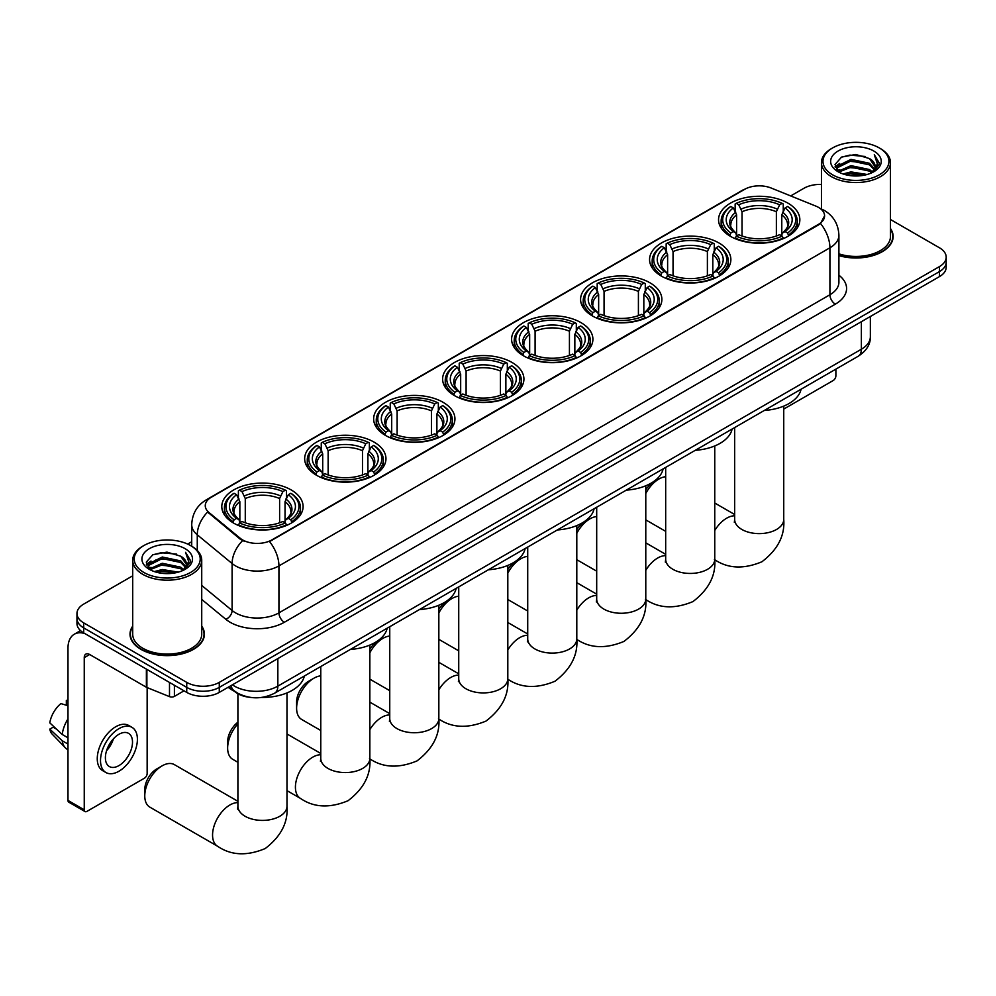 <?xml version="1.0" encoding="UTF-8"?>
<svg xmlns="http://www.w3.org/2000/svg" width="996" height="996" viewBox="0 0 996 996"><rect width="100%" height="100%" fill="white"/><g stroke="black" fill="none" stroke-linecap="round" stroke-linejoin="round"><path stroke-width="1.49" d="M512.019 362.444A40.649 23.468 0 0 0 467.722 357.365A40.649 23.468 0 0 0 442.622 379.04A40.649 23.468 0 0 0 454.537 395.636A40.649 23.468 0 0 0 498.834 400.728A40.649 23.468 0 0 0 523.921 379.04A40.649 23.468 0 0 0 512.019 362.444M718.963 242.974A40.649 23.468 0 0 0 674.666 237.882A40.649 23.468 0 0 0 649.566 259.57A40.649 23.468 0 0 0 661.481 276.153A40.649 23.468 0 0 0 705.778 281.246A40.649 23.468 0 0 0 730.865 259.57A40.649 23.468 0 0 0 718.963 242.974M649.977 282.802A40.649 23.468 0 0 0 605.68 277.71A40.649 23.468 0 0 0 580.593 299.385A40.649 23.468 0 0 0 592.495 315.981A40.649 23.468 0 0 0 636.793 321.073A40.649 23.468 0 0 0 661.879 299.385A40.649 23.468 0 0 0 649.977 282.802M580.992 322.629A40.649 23.468 0 0 0 536.695 317.537A40.649 23.468 0 0 0 511.608 339.213A40.649 23.468 0 0 0 523.51 355.809A40.649 23.468 0 0 0 567.807 360.901A40.649 23.468 0 0 0 592.906 339.213A40.649 23.468 0 0 0 580.992 322.629M443.033 402.272A40.649 23.468 0 0 0 398.736 397.192A40.649 23.468 0 0 0 373.649 418.868A40.649 23.468 0 0 0 385.552 435.464A40.649 23.468 0 0 0 429.849 440.556A40.649 23.468 0 0 0 454.935 418.868A40.649 23.468 0 0 0 443.033 402.272M374.048 442.1A40.649 23.468 0 0 0 329.751 437.02A40.649 23.468 0 0 0 304.664 458.695A40.649 23.468 0 0 0 316.566 475.291A40.649 23.468 0 0 0 360.863 480.371A40.649 23.468 0 0 0 385.962 458.695A40.649 23.468 0 0 0 374.048 442.1M291.193 489.945A40.649 23.468 0 0 0 246.896 484.853A40.649 23.468 0 0 0 221.797 506.541A40.649 23.468 0 0 0 233.699 523.137A40.649 23.468 0 0 0 277.996 528.216A40.649 23.468 0 0 0 303.095 506.541A40.649 23.468 0 0 0 291.193 489.945M787.936 203.147A40.649 23.468 0 0 0 743.639 198.055A40.649 23.468 0 0 0 718.552 219.743A40.649 23.468 0 0 0 730.454 236.338A40.649 23.468 0 0 0 774.751 241.418A40.649 23.468 0 0 0 799.85 219.743A40.649 23.468 0 0 0 787.936 203.147M818.525 207.405A20.704 11.952 0 0 0 815.761 206.06L771.103 188.007A20.704 11.952 0 0 0 744.585 189.352L211.326 497.228A20.704 11.952 0 0 0 205.263 505.682A20.704 11.952 0 0 0 209.011 512.529L240.273 538.313A20.704 11.952 0 0 0 271.883 539.907L818.525 224.312A20.704 11.952 0 0 0 824.588 215.858A20.704 11.952 0 0 0 818.525 207.405M249.697 697.3A23.008 13.284 180 0 1 235.143 691.871L228.993 686.792M132.705 626.148A37.201 21.476 0 0 0 130.015 634.153A37.201 21.476 0 0 0 140.922 649.342A37.201 21.476 0 0 0 181.446 653.999A37.201 21.476 0 0 0 204.417 634.153A37.201 21.476 0 0 0 201.727 626.148M824.588 215.858L820.53 223.465L818.525 224.922L269.555 541.575A26.842 15.5 60 0 1 278.93 565.902A30.677 17.716 180 0 1 235.554 565.902A30.677 17.716 180 0 1 232.105 563.537L197.27 534.802A30.677 17.716 180 0 1 191.718 524.643L191.718 546.231M132.705 575.812L83.701 604.099A23.008 13.284 0 0 0 76.966 613.486L76.966 623.508A23.008 13.284 0 0 0 83.701 632.908L186.738 692.394L186.738 687.377A23.008 13.284 0 0 0 219.282 687.377L939.465 271.584A23.008 13.284 0 0 0 946.2 262.197A23.008 13.284 0 0 1 939.465 271.584L219.282 687.377A23.008 13.284 0 0 1 186.738 687.377L83.701 627.891L186.738 687.377L186.738 682.372A23.008 13.284 0 0 0 219.282 682.372L939.465 266.579A23.008 13.284 0 0 0 946.2 257.192A23.008 13.284 0 0 0 939.465 247.792L890.461 219.506M76.966 618.504A23.008 13.284 0 0 0 83.701 627.891A23.008 13.284 0 0 1 76.966 618.504M244.929 541.575L240.273 539.222L207.616 512.031A26.842 17.953 129.5 0 0 197.27 534.802L197.27 550.464M838.906 255.611A37.201 21.476 0 0 0 893.138 236.525A37.201 21.476 0 0 0 890.461 228.507M821.439 184.434A23.008 13.284 0 0 0 803.884 188.306L790.687 195.926M191.718 541.737L187.671 544.077M76.966 613.486A23.008 13.284 0 0 0 83.701 622.886L186.738 682.372M186.738 692.394A23.008 13.284 0 0 0 219.282 692.394L939.465 276.602A23.008 13.284 0 0 0 946.2 267.202L946.2 257.192M783.74 409.082L833.166 380.547A3.835 2.216 120 0 0 835.881 375.853L835.881 369.143M832.631 174.835A32.98 19.036 0 0 0 879.269 174.835A32.98 19.036 0 0 0 879.269 147.918L880.352 148.541A34.511 19.92 0 0 1 890.461 162.634A34.511 19.92 0 0 1 869.159 181.035A34.511 19.92 0 0 1 831.548 176.715A34.511 19.92 0 0 1 821.439 162.634A34.511 19.92 0 0 1 831.548 148.541L832.631 147.918A32.98 19.036 0 0 0 832.631 174.835M838.906 253.843A34.511 19.92 0 0 0 890.461 236.525L890.461 162.634M838.906 255.362A36.815 21.252 0 0 0 892.765 236.525A36.815 21.252 0 0 0 890.461 229.13M843.027 173.939L850.982 171.897L867.118 174.487M845.305 174.636L850.982 173.466L864.765 175.072M838.059 171.387L850.982 165.647L869.508 169.544L872.484 172.022M838.856 172.034L850.982 167.204L869.508 171.113L871.662 172.769M837.001 170.316L837.424 166.158L850.982 159.385L869.508 163.282L874.575 169.034M836.827 169.557L837.424 167.726L850.982 160.941L869.508 164.85L874.214 169.781M871.463 172.918A19.173 11.068 0 0 0 875.123 166.419A19.173 11.068 0 0 0 869.508 158.588L875.111 166.793M873.841 151.043A25.311 14.616 0 0 0 838.109 151.019A25.311 14.616 0 0 0 837.935 171.648A25.311 14.616 0 0 0 838.047 171.71A25.311 14.616 0 0 0 873.953 171.648A25.311 14.616 0 0 0 873.841 151.043M869.508 158.588L855.726 154.48L841.57 157.082L835.009 164.502L839.367 172.408M873.031 172.159L879.144 164.402L879.269 163.008L874.289 154.691L877.426 164.004L871.662 172.831M880.352 148.541L879.269 147.918A32.98 19.036 0 0 0 832.631 147.918M874.289 154.691L879.269 163.319M841.247 157.244L849.912 155.102L865.437 156.497M835.258 167.328L838.084 165.099M844.309 162.46L849.912 161.364L864.889 162.597M844.309 168.71L849.912 167.627L864.889 168.859M845.467 174.674L849.912 173.889L864.74 175.084M835.096 166.706L839.74 163.406M837.561 170.914L839.74 169.669M645.782 489.833A16.87 9.736 -60 0 1 653.451 482.189L658.866 479.051A24.539 14.168 120 0 0 645.782 493.493M645.782 519.8A24.539 14.168 120 0 0 646.603 520.348L665.677 531.354M729.732 235.903L730.815 232.989A36.503 21.078 0 0 1 730.815 206.483L733.33 207.927A32.98 19.036 0 0 0 733.33 231.545L735.807 232.952L736.604 235.915M736.604 234.707L736.604 214.875L733.33 207.927M735.148 211.077L735.148 203.981L736.243 203.358A36.503 21.078 0 0 1 782.159 203.358L779.644 204.803A32.98 19.036 0 0 0 738.746 204.803L742.032 211.75L742.032 235.99M776.37 235.99L776.37 211.75L779.644 204.803M764.268 410.489A42.181 24.352 0 0 0 801.07 389.237M735.148 238.007A38.035 21.962 0 0 0 783.254 238.007L782.159 236.127A36.503 21.078 0 0 1 736.243 236.127L735.148 238.654M783.254 238.654L783.254 238.007M730.815 206.483L729.732 207.106A38.035 21.962 0 0 0 721.154 220.988A38.035 21.962 0 0 0 729.732 234.882M782.159 203.358L783.254 203.981L783.254 211.077M736.243 236.127L738.746 234.683A32.98 19.036 0 0 0 779.644 234.683L782.159 236.127M733.33 231.545L730.815 232.989M738.746 204.803L736.243 203.358M735.807 212.21A29.494 17.032 0 0 0 735.807 232.952L735.944 233.052C731.749 228.993 730.043 226.241 730.827 224.797A28.374 16.384 0 0 1 736.604 214.875M788.67 234.882A38.035 21.962 0 0 0 797.236 220.988A38.035 21.962 0 0 0 788.67 207.106L787.587 206.483A36.503 21.078 0 0 1 787.587 232.989L788.67 235.903M787.587 232.989L785.072 231.545A32.98 19.036 0 0 0 785.072 207.927L787.587 206.483M785.072 207.927L781.785 214.875L781.785 234.707L782.595 232.952L785.072 231.545M781.785 214.875A28.374 16.384 0 0 1 787.575 224.797C788.346 226.254 786.641 229.005 782.458 233.052L782.595 232.952A29.494 17.032 0 0 0 782.595 212.21M781.785 235.915L781.785 234.707M665.677 476.723A24.539 14.168 120 0 0 658.866 479.051L653.451 482.189M576.796 529.66A16.87 9.736 -60 0 1 584.465 522.004L589.893 518.879A24.539 14.168 120 0 0 576.796 533.321M576.796 559.628A24.539 14.168 120 0 0 577.618 560.175L596.691 571.181M660.746 275.73L661.83 272.817A36.503 21.078 0 0 1 661.83 246.311L664.344 247.755A32.98 19.036 0 0 0 664.344 271.373L666.822 272.78L667.619 275.743M667.619 274.535L667.619 254.702L664.344 247.755M666.162 250.905L666.162 243.796L667.258 243.173A36.503 21.078 0 0 1 713.173 243.173L710.671 244.63A32.98 19.036 0 0 0 669.773 244.63L673.047 251.577L673.047 275.817M707.384 275.817L707.384 251.577L710.671 244.63M695.283 450.317A42.181 24.352 0 0 0 732.097 429.064M666.162 277.834A38.035 21.962 0 0 0 714.269 277.834L713.173 275.954A36.503 21.078 0 0 1 667.258 275.954L666.162 278.482M714.269 278.482L714.269 277.834M661.83 246.311L660.746 246.933A38.035 21.962 0 0 0 652.181 260.815A38.035 21.962 0 0 0 660.746 274.697M713.173 243.173L714.269 243.796L714.269 250.905M667.258 275.954L669.773 274.498A32.98 19.036 0 0 0 710.671 274.498L713.173 275.954M664.344 271.373L661.83 272.817M669.773 244.63L667.258 243.173M666.822 252.025A29.494 17.032 0 0 0 666.822 272.78L666.959 272.867C662.776 268.82 661.07 266.069 661.842 264.625A28.374 16.384 0 0 1 667.619 254.702M719.685 274.697A38.035 21.962 0 0 0 728.263 260.815A38.035 21.962 0 0 0 719.685 246.933L718.602 246.311A36.503 21.078 0 0 1 718.602 272.817L719.685 275.73M718.602 272.817L716.087 271.373A32.98 19.036 0 0 0 716.087 247.755L718.602 246.311M716.087 247.755L712.812 254.702L712.812 274.535L713.609 272.78L716.087 271.373M712.812 254.702A28.374 16.384 0 0 1 718.589 264.625C719.361 266.081 717.655 268.833 713.472 272.867L713.609 272.78A29.494 17.032 0 0 0 713.609 252.025M712.812 275.743L712.812 274.535M596.691 516.551A24.539 14.168 120 0 0 589.893 518.879L584.465 522.004M507.811 569.488A16.87 9.736 -60 0 1 515.48 561.831A16.87 9.736 -60 0 1 515.492 561.831L520.908 558.706A24.539 14.168 120 0 0 507.811 573.148M507.811 599.455A24.539 14.168 120 0 0 508.632 599.99L527.718 611.009M591.761 315.558L592.857 312.644A36.503 21.078 0 0 1 592.857 286.138L595.359 287.583A32.98 19.036 0 0 0 595.359 311.2L597.837 312.607L598.646 315.57M598.646 314.363L598.646 294.53L595.359 287.583M597.189 290.732L597.189 283.623L598.272 283.001A36.503 21.078 0 0 1 644.2 283.001L641.685 284.458A32.98 19.036 0 0 0 600.787 284.458L604.062 291.405L604.062 315.645M638.411 315.645L638.411 291.405L641.685 284.458M626.31 490.144A42.181 24.352 0 0 0 663.112 468.892M597.189 317.662A38.035 21.962 0 0 0 645.284 317.662L644.2 315.782A36.503 21.078 0 0 1 598.272 315.782L597.189 318.309M645.284 318.309L645.284 317.662M592.857 286.138L591.761 286.761A38.035 21.962 0 0 0 583.195 300.643A38.035 21.962 0 0 0 591.761 314.524M644.2 283.001L645.284 283.623L645.284 290.732M598.272 315.782L600.787 314.325A32.98 19.036 0 0 0 641.685 314.325L644.2 315.782M595.359 311.2L592.857 312.644M600.787 284.458L598.272 283.001M597.837 291.853A29.494 17.032 0 0 0 597.837 312.607L597.986 312.694C593.79 308.648 592.085 305.897 592.857 304.44A28.374 16.384 0 0 1 598.646 294.53M650.712 314.524A38.035 21.962 0 0 0 659.277 300.643A38.035 21.962 0 0 0 650.712 286.761L649.616 286.138A36.503 21.078 0 0 1 649.616 312.644L650.712 315.558M649.616 312.644L647.114 311.2A32.98 19.036 0 0 0 647.114 287.583L649.616 286.138M647.114 287.583L643.827 294.53L643.827 314.363L644.636 312.607L647.114 311.2M643.827 294.53A28.374 16.384 0 0 1 649.616 304.44C650.388 305.909 648.682 308.66 644.487 312.694L644.636 312.607A29.494 17.032 0 0 0 644.636 291.853M643.827 315.57L643.827 314.363M527.718 556.378A24.539 14.168 120 0 0 520.908 558.706L515.48 561.831M438.838 609.315A16.87 9.736 -60 0 1 446.507 601.659L451.923 598.534A24.539 14.168 120 0 0 438.838 612.976M438.838 639.283A24.539 14.168 120 0 0 439.659 639.818L458.733 650.836M522.775 355.373L523.871 352.472A36.503 21.078 0 0 1 523.871 325.966L526.386 327.41A32.98 19.036 0 0 0 526.386 351.028L528.864 352.435L529.66 355.398M529.66 354.19L529.66 334.357L526.386 327.41M528.204 330.548L528.204 323.451L529.299 322.829A36.503 21.078 0 0 1 575.215 322.829L572.7 324.285A32.98 19.036 0 0 0 531.802 324.285L535.089 331.232L535.089 355.472M569.426 355.472L569.426 331.232L572.7 324.285M557.324 529.959A42.181 24.352 0 0 0 594.126 508.719M528.204 357.489A38.035 21.962 0 0 0 576.311 357.489L575.215 355.609A36.503 21.078 0 0 1 529.299 355.609L528.204 358.137M576.311 358.137L576.311 357.489M523.871 325.966L522.775 326.588A38.035 21.962 0 0 0 514.21 340.47A38.035 21.962 0 0 0 522.775 354.352M575.215 322.829L576.311 323.451L576.311 330.548M529.299 355.609L531.802 354.153A32.98 19.036 0 0 0 572.7 354.153L575.215 355.609M526.386 351.028L523.871 352.472M531.802 324.285L529.299 322.829M528.864 331.68A29.494 17.032 0 0 0 528.864 352.435L529 352.522C524.805 348.476 523.099 345.724 523.884 344.267A28.374 16.384 0 0 1 529.66 334.357M581.726 354.352A38.035 21.962 0 0 0 590.292 340.47A38.035 21.962 0 0 0 581.726 326.588L580.643 325.966A36.503 21.078 0 0 1 580.643 352.472L581.726 355.373M580.643 352.472L578.128 351.028A32.98 19.036 0 0 0 578.128 327.41L580.643 325.966M578.128 327.41L574.841 334.357L574.841 354.19L575.651 352.435L578.128 351.028M574.841 334.357A28.374 16.384 0 0 1 580.631 344.267C581.403 345.724 579.697 348.476 575.514 352.522L575.651 352.435A29.494 17.032 0 0 0 575.651 331.68M574.841 355.398L574.841 354.19M458.733 596.206A24.539 14.168 120 0 0 451.923 598.534L446.507 601.659M369.852 649.143A16.87 9.736 -60 0 1 377.521 641.486L382.95 638.361A24.539 14.168 120 0 0 369.852 652.803M369.852 679.11A24.539 14.168 120 0 0 370.674 679.646L389.747 690.664M453.803 395.2L454.886 392.3A36.503 21.078 0 0 1 454.886 365.793L457.401 367.238A32.98 19.036 0 0 0 457.401 390.855L459.878 392.262L460.675 395.213M460.675 394.005L460.675 374.185L457.401 367.238M459.218 370.375L459.218 363.279L460.314 362.656A36.503 21.078 0 0 1 506.229 362.656L503.727 364.1A32.98 19.036 0 0 0 462.829 364.1L466.103 371.06L466.103 395.3M500.44 395.3L500.44 371.06L503.727 364.1M488.339 569.787A42.181 24.352 0 0 0 525.153 548.547M459.218 397.317A38.035 21.962 0 0 0 507.325 397.317L506.229 395.424A36.503 21.078 0 0 1 460.314 395.424L459.218 397.964M507.325 397.964L507.325 397.317M454.886 365.793L453.803 366.416A38.035 21.962 0 0 0 445.237 380.298A38.035 21.962 0 0 0 453.803 394.179M506.229 362.656L507.325 363.279L507.325 370.375M460.314 395.424L462.829 393.98A32.98 19.036 0 0 0 503.727 393.98L506.229 395.424M457.401 390.855L454.886 392.3M462.829 364.1L460.314 362.656M459.878 371.508A29.494 17.032 0 0 0 459.878 392.262L460.015 392.349C455.832 388.303 454.126 385.552 454.898 384.095A28.374 16.384 0 0 1 460.675 374.185M512.741 394.179A38.035 21.962 0 0 0 521.319 380.298A38.035 21.962 0 0 0 512.741 366.416L511.658 365.793A36.503 21.078 0 0 1 511.658 392.3L512.741 395.2M511.658 392.3L509.143 390.855A32.98 19.036 0 0 0 509.143 367.238L511.658 365.793M509.143 367.238L505.868 374.185L505.868 394.005L506.665 392.262L509.143 390.855M505.868 374.185A28.374 16.384 0 0 1 511.645 384.095C512.417 385.552 510.711 388.303 506.528 392.349L506.665 392.262A29.494 17.032 0 0 0 506.665 371.508M505.868 395.213L505.868 394.005M389.747 636.033A24.539 14.168 120 0 0 382.95 638.361L377.521 641.486M296.609 708.243L296.609 701.981A16.87 9.736 -60 0 1 308.536 681.314A16.87 9.736 -60 0 1 308.548 681.314L313.964 678.176A24.539 14.168 120 0 0 296.609 708.243A24.539 14.168 120 0 0 301.688 719.473L320.774 730.491M384.817 435.028L385.913 432.127A36.503 21.078 0 0 1 385.913 405.609L388.415 407.065A32.98 19.036 0 0 0 388.415 430.67L390.893 432.09L391.702 435.04M391.702 433.833L391.702 414.012L388.415 407.065M390.245 410.203L390.245 403.106L391.328 402.484A36.503 21.078 0 0 1 437.256 402.484L434.742 403.928A32.98 19.036 0 0 0 393.843 403.928L397.118 410.875L397.118 435.128M431.467 435.128L431.467 410.875L434.742 403.928M419.366 609.614A42.181 24.352 0 0 0 456.168 588.362M390.245 437.132A38.035 21.962 0 0 0 438.34 437.132L437.256 435.252A36.503 21.078 0 0 1 391.328 435.252L390.245 437.792M438.34 437.792L438.34 437.132M385.913 405.609L384.817 406.231A38.035 21.962 0 0 0 376.251 420.125A38.035 21.962 0 0 0 384.817 434.007M437.256 402.484L438.34 403.106L438.34 410.203M391.328 435.252L393.843 433.808A32.98 19.036 0 0 0 434.742 433.808L437.256 435.252M388.415 430.67L385.913 432.127M393.843 403.928L391.328 402.484M390.893 411.336A29.494 17.032 0 0 0 390.893 432.09L391.042 432.177C386.846 428.118 385.141 425.367 385.913 423.923A28.374 16.384 0 0 1 391.702 414.012M443.768 434.007A38.035 21.962 0 0 0 452.333 420.125A38.035 21.962 0 0 0 443.768 406.231L442.672 405.609A36.503 21.078 0 0 1 442.672 432.127L443.768 435.028M442.672 432.127L440.17 430.67A32.98 19.036 0 0 0 440.17 407.065L442.672 405.609M440.17 407.065L436.883 414.012L436.883 433.833L437.68 432.09L440.17 430.67M436.883 414.012A28.374 16.384 0 0 1 442.672 423.923C443.444 425.379 441.738 428.131 437.543 432.177L437.68 432.09A29.494 17.032 0 0 0 437.68 411.336M436.883 435.04L436.883 433.833M320.774 675.861A24.539 14.168 120 0 0 313.964 678.176L308.536 681.314M237.907 723.843A24.539 14.168 120 0 0 227.636 748.071L227.636 741.808A16.87 9.736 -60 0 1 237.907 722.225M227.636 748.071A24.539 14.168 120 0 0 232.715 759.301L237.907 762.301M315.832 474.855L316.927 471.955A36.503 21.078 0 0 1 316.927 445.436L319.442 446.893A32.98 19.036 0 0 0 319.442 470.498L321.92 471.905L322.716 474.868M322.716 473.66L322.716 453.84L319.442 446.893M321.26 450.03L321.26 442.934L322.355 442.311A36.503 21.078 0 0 1 368.271 442.311L365.756 443.755A32.98 19.036 0 0 0 324.858 443.755L328.145 450.702L328.145 474.955M362.482 474.955L362.482 450.702L365.756 443.755M350.38 649.442A42.181 24.352 0 0 0 387.183 628.19M321.26 476.96A38.035 21.962 0 0 0 369.367 476.96L368.271 475.08A36.503 21.078 0 0 1 322.355 475.08L321.26 477.619M369.367 477.619L369.367 476.96M316.927 445.436L315.832 446.059A38.035 21.962 0 0 0 307.266 459.953A38.035 21.962 0 0 0 315.832 473.835M368.271 442.311L369.367 442.934L369.367 450.03M322.355 475.08L324.858 473.635A32.98 19.036 0 0 0 365.756 473.635L368.271 475.08M319.442 470.498L316.927 471.955M324.858 443.755L322.355 442.311M321.92 451.163A29.494 17.032 0 0 0 321.92 471.905L322.057 472.004C317.861 467.946 316.155 465.194 316.94 463.75A28.374 16.384 0 0 1 322.716 453.84M374.782 473.835A38.035 21.962 0 0 0 383.348 459.953A38.035 21.962 0 0 0 374.782 446.059L373.699 445.436A36.503 21.078 0 0 1 373.699 471.955L374.782 474.855M373.699 471.955L371.184 470.498A32.98 19.036 0 0 0 371.184 446.893L373.699 445.436M371.184 446.893L367.898 453.84L367.898 473.66L368.707 471.905L371.184 470.498M367.898 453.84A28.374 16.384 0 0 1 373.687 463.75C374.459 465.207 372.753 467.958 368.57 472.004L368.707 471.905A29.494 17.032 0 0 0 368.707 451.163M367.898 474.868L367.898 473.66M144.769 795.904L144.769 789.641A16.87 9.736 -60 0 1 156.696 768.974L162.124 765.849A24.539 14.168 120 0 0 144.769 795.904A24.539 14.168 120 0 0 149.848 807.146L217.638 846.276A24.539 14.168 -60 0 1 213.879 826.618A24.539 14.168 -60 0 1 229.902 804.98A24.539 14.168 -60 0 1 237.907 802.627M232.977 522.701L234.06 519.788A36.503 21.078 0 0 1 234.06 493.281L236.575 494.726A32.98 19.036 0 0 0 236.575 518.343L239.052 519.75L239.849 522.713M239.849 521.506L239.849 501.673L236.575 494.726M238.393 497.875L238.393 490.779L239.488 490.144A36.503 21.078 0 0 1 285.404 490.144L282.901 491.601A32.98 19.036 0 0 0 241.991 491.601L245.277 498.548L245.277 522.788M279.615 522.788L279.615 498.548L282.901 491.601M228.134 687.277A42.181 24.352 0 0 0 232.616 690.328A42.181 24.352 0 0 0 234.546 691.373M261.525 697.449A42.181 24.352 0 0 0 304.328 676.035M238.393 524.805A38.035 21.962 0 0 0 286.499 524.805L285.404 522.925A36.503 21.078 0 0 1 239.488 522.925L238.393 525.452M286.499 525.452L286.499 524.805M234.06 493.281L232.977 493.904A38.035 21.962 0 0 0 224.411 507.786A38.035 21.962 0 0 0 232.977 521.68M285.404 490.144L286.499 490.779L286.499 497.875M239.488 522.925L241.991 521.468A32.98 19.036 0 0 0 282.901 521.468L285.404 522.925M236.575 518.343L234.06 519.788M241.991 491.601L239.488 490.144M239.052 498.996A29.494 17.032 0 0 0 239.052 519.75L239.189 519.85C235.006 515.791 233.288 513.04 234.072 511.595A28.374 16.384 0 0 1 239.849 501.673M291.915 521.68A38.035 21.962 0 0 0 300.481 507.786A38.035 21.962 0 0 0 291.915 493.904L290.832 493.281A36.503 21.078 0 0 1 290.832 519.788L291.915 522.701M290.832 519.788L288.317 518.343A32.98 19.036 0 0 0 288.317 494.726L290.832 493.281M288.317 494.726L285.043 501.673L285.043 521.506L285.84 519.75L288.317 518.343M285.043 501.673A28.374 16.384 0 0 1 290.82 511.595C291.591 513.052 289.886 515.804 285.703 519.85L285.84 519.75A29.494 17.032 0 0 0 285.84 498.996M285.043 522.713L285.043 521.506M237.907 801.307L174.387 764.629A24.539 14.168 120 0 0 162.124 765.849L156.696 768.974M174.4 685.273L174.4 696.391L184.023 690.826M84.847 633.568A30.677 17.716 -120 0 0 74.327 634.203A30.677 17.716 -120 0 0 67.977 648.247L67.977 800.411L84.249 809.81L84.249 657.634A7.669 4.432 60 0 1 85.83 654.123A7.669 4.432 60 0 1 89.665 654.509L146.375 687.252L146.375 669.088M84.249 809.81A3.835 2.216 120 0 0 85.034 811.566L68.774 802.166A3.835 2.216 -60 0 1 67.977 800.411M85.034 811.566A3.835 2.216 120 0 0 86.951 811.367L144.445 778.187A3.835 2.216 120 0 0 147.147 773.494L147.147 687.601M174.4 696.391A3.835 2.216 180 0 1 169.494 696.627L146.885 687.489A3.835 2.216 180 0 1 146.375 687.252M118.947 765.6A19.173 11.068 120 0 0 131.472 748.706A19.173 11.068 120 0 0 128.534 733.342A19.173 11.068 120 0 0 118.947 734.289A19.173 11.068 120 0 0 106.423 751.183A19.173 11.068 120 0 0 109.361 766.547A19.173 11.068 120 0 0 118.947 765.6M106.56 750.735A19.173 11.068 120 0 0 113.444 738.82M67.977 700.96L66.346 700.462L66.346 704.309L67.977 705.255M131.995 727.354L128.733 725.486A26.07 15.052 120 0 0 115.698 726.769A26.07 15.052 120 0 0 98.666 749.751A26.07 15.052 120 0 0 102.663 770.643L105.912 772.523A26.07 15.052 120 0 0 118.947 771.228A26.07 15.052 120 0 0 135.991 748.257A26.07 15.052 120 0 0 131.995 727.354A26.07 15.052 120 0 0 118.947 728.649A26.07 15.052 120 0 0 101.916 751.631A26.07 15.052 120 0 0 105.912 772.523M67.977 718.888A25.311 14.616 120 0 0 62.213 734.475L49.8 722.859A19.945 11.516 120 0 1 60.93 703.599L67.977 705.728M67.977 737.799L62.213 734.475M56.511 729.147L53.137 727.205L49.8 729.122L62.213 740.738L67.977 744.062M62.213 740.738A25.311 14.616 120 0 0 65.338 747.809A25.311 14.616 120 0 0 67.255 749.316L67.977 749.739M67.977 700.014A19.945 11.516 120 0 0 66.346 700.462M49.8 729.122A19.945 11.516 120 0 0 52.153 734.089L65.338 747.809M143.897 572.476A32.98 19.036 0 0 0 190.535 572.476A32.98 19.036 0 0 0 190.535 545.547L191.618 546.169A34.511 19.92 0 0 1 201.727 560.262A34.511 19.92 0 0 1 180.425 578.676A34.511 19.92 0 0 1 142.814 574.356A34.511 19.92 0 0 1 132.705 560.262A34.511 19.92 0 0 1 142.814 546.169L143.897 545.547A32.98 19.036 0 0 0 143.897 572.476M132.705 560.262L132.705 634.153A34.511 19.92 0 0 0 142.814 648.247A34.511 19.92 0 0 0 180.425 652.567A34.511 19.92 0 0 0 201.727 634.153L201.727 560.262M132.705 626.758A36.815 21.252 0 0 0 130.401 634.153A36.815 21.252 0 0 0 141.183 649.18A36.815 21.252 0 0 0 181.309 653.787A36.815 21.252 0 0 0 204.031 634.153A36.815 21.252 0 0 0 201.727 626.758M154.293 571.58L162.261 569.538L178.384 572.127M156.571 572.264L162.261 571.106L176.031 572.712M149.325 569.015L162.261 563.275L180.774 567.185L183.75 569.65M150.122 569.675L162.261 564.844L180.774 568.753L182.928 570.397M148.267 567.957L148.703 563.798L162.261 557.013L180.774 560.922L185.841 566.674M148.105 567.197L148.703 565.367L162.261 558.582L180.774 562.491L185.48 567.421M182.729 570.559A19.173 11.068 0 0 0 186.389 564.047A19.173 11.068 0 0 0 180.774 556.229L186.376 564.433M185.119 548.684A25.311 14.616 0 0 0 149.375 548.647A25.311 14.616 0 0 0 149.213 569.276A25.311 14.616 0 0 0 149.325 569.339A25.311 14.616 0 0 0 185.219 569.276A25.311 14.616 0 0 0 185.119 548.684M180.774 556.229L166.992 552.12L152.849 554.722L146.275 562.13L150.633 570.036M184.31 569.787L190.423 562.03L190.535 560.636L185.567 552.332L188.705 561.644L182.94 570.459M191.618 546.169L190.535 545.547A32.98 19.036 0 0 0 143.897 545.547M185.567 552.332L190.535 560.96M152.513 554.884L161.178 552.743L176.715 554.137M146.524 564.956L149.363 562.74M155.588 560.088L161.178 559.005L176.155 560.238M155.588 566.351L161.178 565.267L176.155 566.5M156.733 572.314L161.178 571.53L176.006 572.712M146.362 564.346L151.006 561.034M148.84 568.554L151.006 567.297M209.011 512.529L209.011 513.438M240.273 538.313L240.273 539.222M271.883 539.907L271.883 540.529M838.906 275.207A38.346 22.136 180 0 1 835.333 304.154L284.358 622.263A7.669 4.432 60 0 1 278.93 612.864L829.917 294.754A30.677 17.716 0 0 0 838.906 282.229L838.906 235.268A30.677 17.716 180 0 1 829.917 247.792A26.842 15.5 -120 0 0 820.53 223.465M284.358 622.263A38.346 22.136 180 0 1 230.126 622.263A38.346 22.136 180 0 1 225.831 619.3L201.727 599.43M242.563 540.641A26.842 17.953 129.5 0 0 232.105 563.537L232.105 610.498A30.677 17.716 0 0 0 235.554 612.864A30.677 17.716 0 0 0 278.93 612.864L278.93 565.902L829.917 247.792L829.917 294.754A7.669 4.432 60 0 0 835.333 304.154M838.906 235.268C838.383 224.237 833.528 215.97 824.352 210.455L820.48 208.575A26.842 12.575 112 0 0 820.119 208.438M209.048 498.784A26.842 15.5 -120 0 0 206.272 499.843C197.084 505.346 192.24 513.612 191.718 524.643M206.272 499.843L742.331 190.336A26.842 15.5 60 0 1 744.361 189.477M219.282 682.372L219.282 692.394M939.465 266.579L939.465 276.602M83.701 622.886L83.701 632.908M201.727 585.449L232.105 610.498A7.669 5.129 -50.5 0 1 225.831 619.3M232.404 684.812A30.677 17.716 0 0 0 234.458 686.132A30.677 17.716 0 0 0 277.847 686.132L861.366 349.235A30.677 17.716 0 0 0 870.355 336.71C870.579 344.33 866.52 350.841 858.191 356.257L274.672 693.154A15.338 8.852 60 0 0 277.847 686.132L277.847 658.58M861.366 321.683L861.366 349.235A15.338 8.852 60 0 1 858.191 356.257M231.159 685.534A15.338 10.259 129.5 0 0 233.836 690.527L229.18 686.68M783.74 406.119L783.74 519.439A24.539 14.168 180 0 1 776.556 529.461A24.539 14.168 180 0 1 741.846 529.461A24.539 14.168 180 0 1 734.662 519.439L734.338 522.34M714.755 530.519A24.539 14.168 -60 0 1 726.657 518.194A24.539 14.168 -60 0 1 734.662 515.828M776.37 211.75A28.374 16.384 0 0 0 742.032 211.75M777.166 209.073A29.494 17.032 0 0 0 741.223 209.073M714.755 445.947L714.755 559.266A24.539 14.168 180 0 1 707.571 569.289A24.539 14.168 180 0 1 672.86 569.289A24.539 14.168 180 0 1 665.677 559.266L665.353 562.167M645.782 570.335A24.539 14.168 -60 0 1 657.684 558.009A24.539 14.168 -60 0 1 665.677 555.656M707.384 251.577A28.374 16.384 0 0 0 673.047 251.577M708.193 248.9A29.494 17.032 0 0 0 672.25 248.9M645.782 485.774L645.782 599.094A24.539 14.168 180 0 1 638.585 609.116A24.539 14.168 180 0 1 603.887 609.116A24.539 14.168 180 0 1 596.691 599.094L596.367 601.982M576.796 610.162A24.539 14.168 -60 0 1 588.698 597.837A24.539 14.168 -60 0 1 596.691 595.484M638.411 291.405A28.374 16.384 0 0 0 604.062 291.405M639.208 288.728A29.494 17.032 0 0 0 603.265 288.728M576.796 525.589L576.796 638.922A24.539 14.168 180 0 1 569.612 648.944A24.539 14.168 180 0 1 534.902 648.944A24.539 14.168 180 0 1 527.718 638.922L527.394 641.81M507.811 649.99A24.539 14.168 -60 0 1 519.713 637.664A24.539 14.168 -60 0 1 527.718 635.299M569.426 331.232A28.374 16.384 0 0 0 535.089 331.232M570.222 328.555A29.494 17.032 0 0 0 534.279 328.555M507.811 565.417L507.811 678.749A24.539 14.168 180 0 1 500.627 688.759A24.539 14.168 180 0 1 465.916 688.759A24.539 14.168 180 0 1 458.733 678.749L458.409 681.638M438.838 689.817A24.539 14.168 -60 0 1 450.74 677.492A24.539 14.168 -60 0 1 458.733 675.126M500.44 371.06A28.374 16.384 0 0 0 466.103 371.06M501.249 368.383A29.494 17.032 0 0 0 465.306 368.383M438.838 605.244L438.838 718.577A24.539 14.168 180 0 1 431.642 728.586A24.539 14.168 180 0 1 396.943 728.586A24.539 14.168 180 0 1 389.747 718.577L389.424 721.465M369.852 729.645A24.539 14.168 -60 0 1 381.754 717.319A24.539 14.168 -60 0 1 389.747 714.954M431.467 410.875A28.374 16.384 0 0 0 397.118 410.875M432.264 408.198A29.494 17.032 0 0 0 396.321 408.198M369.852 645.072L369.852 758.392A24.539 14.168 180 0 1 362.669 768.414A24.539 14.168 180 0 1 327.958 768.414A24.539 14.168 180 0 1 320.774 758.392L320.451 761.293M369.852 758.392C371.122 774.539 363.851 788.645 348.052 800.722C329.701 808.366 313.852 807.607 300.506 798.431A24.539 14.168 -60 0 1 296.733 778.772A24.539 14.168 -60 0 1 312.769 757.147A24.539 14.168 -60 0 1 320.774 754.781M362.482 450.702A28.374 16.384 0 0 0 328.145 450.702M363.279 448.026A29.494 17.032 0 0 0 327.335 448.026M286.985 692.917L286.985 806.237A24.539 14.168 180 0 1 279.801 816.259A24.539 14.168 180 0 1 245.091 816.259A24.539 14.168 180 0 1 237.907 806.237L237.583 809.138M279.615 498.548A28.374 16.384 0 0 0 245.277 498.548M280.411 495.871A29.494 17.032 0 0 0 244.481 495.871M84.249 657.634L89.665 654.509M146.885 669.387L146.885 687.489M169.494 696.627L169.494 682.434M742.331 190.336L747.249 188.057M274.672 693.154C262.322 699.354 249.984 699.354 237.646 693.154L233.836 690.527M870.355 336.71L870.355 316.491M892.765 239.6L892.765 236.525M836.777 170.055L836.777 168.772M821.439 208.973L821.439 162.634M783.74 519.439C785.01 535.587 777.739 549.692 761.94 561.756C743.589 569.413 727.74 568.654 714.393 559.478M721.154 228.009L721.154 220.988M797.236 228.009L797.236 220.988M734.662 514.509L714.755 503.017M734.662 427.583L734.662 519.439M714.755 559.266C716.024 575.414 708.754 589.52 692.955 601.584C674.603 609.241 658.754 608.481 645.408 599.306M652.181 267.837L652.181 260.815M728.263 267.837L728.263 260.815M665.677 554.336L645.782 542.845M665.677 467.41L665.677 559.266M645.782 599.094C647.051 615.229 639.781 629.335 623.982 641.412C605.63 649.056 589.781 648.296 576.423 639.133M583.195 307.664L583.195 300.643M659.277 307.664L659.277 300.643M596.691 594.151L576.796 582.672M596.691 507.238L596.691 599.094M576.796 638.922C578.066 655.057 570.795 669.163 554.996 681.239C536.645 688.883 520.796 688.124 507.45 678.961M514.21 347.492L514.21 340.47M590.292 347.492L590.292 340.47M527.718 633.979L507.811 622.5M527.718 547.065L527.718 638.922M507.811 678.749C509.081 694.884 501.81 708.99 486.011 721.067C467.659 728.711 451.81 727.952 438.464 718.788M445.237 387.32L445.237 380.298M521.319 387.32L521.319 380.298M458.733 673.806L438.838 662.328M458.733 586.881L458.733 678.749M438.838 718.577C440.108 734.712 432.837 748.818 417.038 760.894C398.686 768.538 382.838 767.779 369.479 758.616M376.251 427.135L376.251 420.125M452.333 427.135L452.333 420.125M389.747 713.634L369.852 702.143M389.747 626.708L389.747 718.577M300.506 798.431L286.985 790.637M307.266 466.962L307.266 459.953M383.348 466.962L383.348 459.953M320.774 753.462L286.985 733.952M320.774 666.536L320.774 758.392M286.985 806.237C288.255 822.385 280.984 836.491 265.185 848.555C246.834 856.211 230.985 855.452 217.638 846.276M224.411 514.808L224.411 507.786M300.481 514.808L300.481 507.786M237.907 693.739L237.907 806.237M74.327 634.203L80.539 630.617M204.031 637.228L204.031 634.153M148.043 567.683L148.043 566.413M130.401 637.228L130.401 634.153"/></g></svg>
